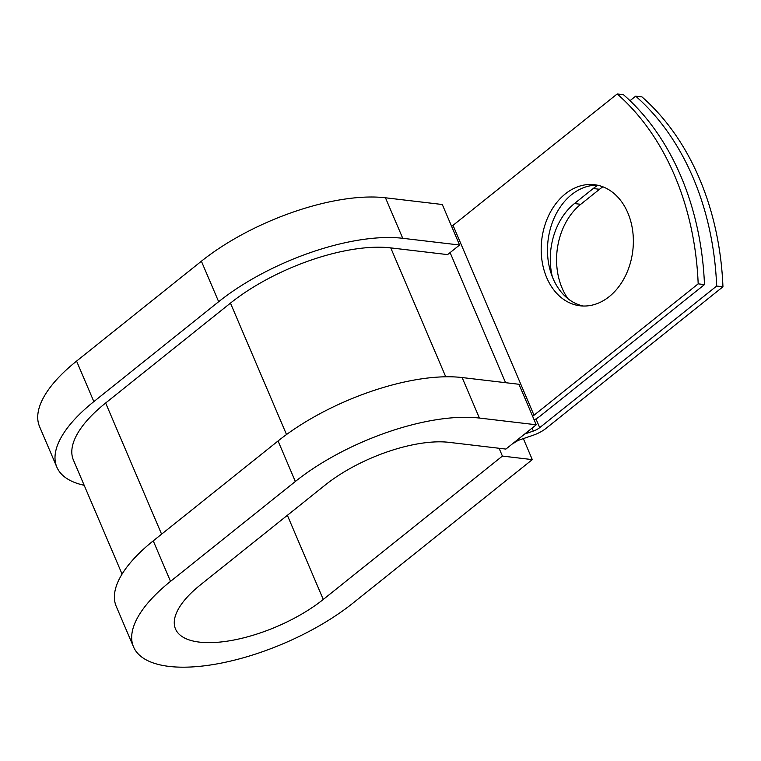 <?xml version="1.0" encoding="UTF-8"?>
<svg xmlns="http://www.w3.org/2000/svg" width="761" height="761" viewBox="0 0 761 761"><rect width="100%" height="100%" fill="white"/><g stroke="black" fill="none" stroke-linecap="round" stroke-linejoin="round"><path stroke-width="1.14" d="M627.815 212.814A60.966 45.85 -83.2 0 0 594.436 184.714A60.966 45.85 -83.2 0 0 549.642 213.575A60.966 45.85 -83.2 0 0 546.731 277.698A60.966 45.85 -83.2 0 0 580.11 305.798A60.966 45.85 -83.2 0 0 624.905 276.928A60.966 45.85 -83.2 0 0 627.815 212.814M597.566 185.227A60.966 45.85 -83.2 0 0 555.035 216.134A60.966 45.85 -83.2 0 0 553.019 278.44A60.966 45.85 -83.2 0 0 583.268 306.017M534.174 419.92A19.215 7.686 -23.1 0 0 540.3 415.972L704.477 284.595A262.773 197.613 96.8 0 0 623.478 94.706L617.19 93.964L453.014 225.342A9.608 3.843 -23.1 0 1 451.615 226.35M704.477 284.595L698.179 283.853L534.013 415.23A9.608 3.843 -23.1 0 1 532.605 416.238M567.963 298.692A60.966 45.85 96.8 0 1 580.729 204.3L599.506 189.28A60.966 45.85 96.8 0 1 602.874 186.806M513.532 442.969L514.017 443.026A9.608 3.843 -23.1 0 1 520.381 439.63L533.271 435.187A19.215 7.686 156.9 0 0 545.998 428.395L722.95 286.783A262.773 197.613 -83.2 0 0 641.951 96.894L635.663 96.152A262.773 197.613 -83.2 0 1 716.662 286.041L539.701 427.644L535.982 418.921M552.324 276.728A60.966 45.85 96.8 0 1 574.441 203.558L593.219 188.528A60.966 45.85 96.8 0 1 597.804 185.284M629.994 100.69L635.663 96.152M698.179 283.853A262.773 197.613 -83.2 0 0 617.19 93.964M722.95 286.783L716.662 286.041M524.71 434.017L533.347 431.049A9.608 3.843 156.9 0 0 539.701 427.644M122.064 574.098L73.417 460.072A121.475 48.571 -23.1 0 1 105.646 402.997L230.459 303.116A121.475 48.571 -23.1 0 1 390.754 247.886L447.592 254.612L459.577 245.023L442.293 204.509L385.456 197.784A139.491 55.781 -23.1 0 0 201.389 261.213L76.576 361.095A139.491 55.781 -23.1 0 0 39.572 426.636L56.847 467.14A139.491 55.781 -23.1 0 1 93.85 401.608L218.664 301.717A139.491 55.781 -23.1 0 1 402.74 238.298L459.577 245.023M479.411 418.055L536.248 424.781L518.973 384.276L462.136 377.551A139.491 55.781 -23.1 0 0 278.06 440.971L153.246 540.852A139.491 55.781 -23.1 0 0 116.243 606.393L133.527 646.907A139.491 55.781 -23.1 0 1 170.521 581.366L295.344 481.485A139.491 55.781 -23.1 0 1 479.411 418.055L462.136 377.551M287.373 515.311L323.263 599.449A93.85 37.527 -23.1 0 1 234.94 639.811A93.85 37.527 -23.1 0 1 175.506 628.995A93.85 37.527 -23.1 0 1 200.4 584.905L325.223 485.023A93.85 37.527 -23.1 0 1 449.057 442.35L505.894 449.076L536.248 424.781M323.263 599.449L502.412 456.077L532.291 459.615L353.142 602.978A139.491 55.781 -23.1 0 1 221.851 662.983A139.491 55.781 -23.1 0 1 133.527 646.907M84.176 485.29A139.491 55.781 -23.1 0 1 56.847 467.14M532.291 459.615L523.34 438.612M499.083 448.267L502.412 456.077M534.013 415.23L453.014 225.342M533.347 431.049L532.091 428.11M505.58 382.688L450.103 252.604M445.737 376.781L390.754 247.886M286.517 434.531L230.459 303.116M161.598 534.174L105.646 402.997M574.441 203.558L580.729 204.3M593.219 188.528L599.506 189.28M402.74 238.298L385.456 197.784M295.344 481.485L278.06 440.971M218.664 301.717L201.389 261.213M170.521 581.366L153.246 540.852M93.85 401.608L76.576 361.095"/></g></svg>
